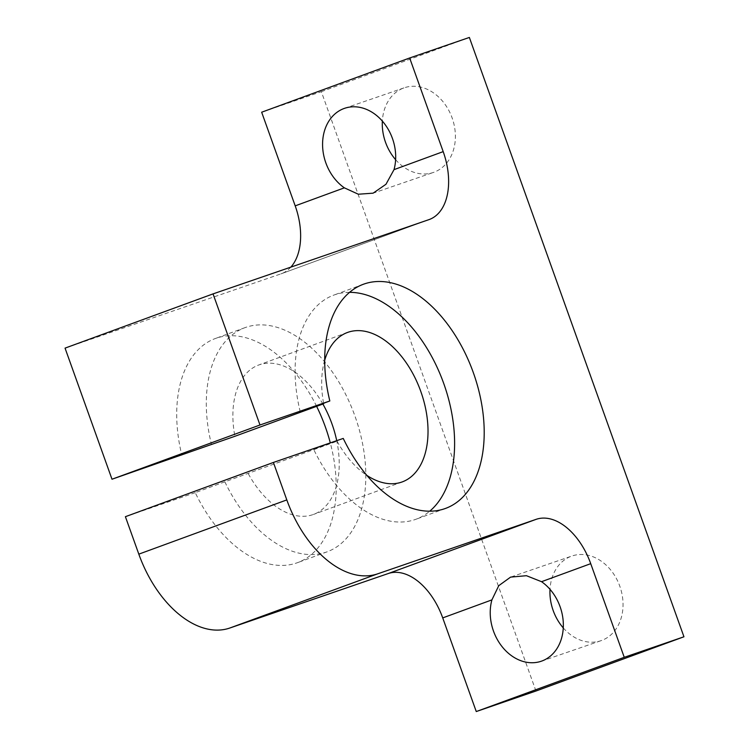 <?xml version="1.0" encoding="UTF-8"?>
<svg xmlns="http://www.w3.org/2000/svg" width="749" height="749" viewBox="0 0 749 749"><rect width="100%" height="100%" fill="white"/><g stroke="black" fill="none" stroke-linecap="round" stroke-linejoin="round"><path stroke-width="0.56" stroke-dasharray="3.75 2.81" d="M395.622 159.677A44.762 35.465 -109 0 0 433.39 172.448A44.762 35.465 -109 0 0 433.924 172.261A44.762 35.465 -109 0 0 452.246 118.248A44.762 35.465 -109 0 0 404.273 87.792A44.762 35.465 -109 0 0 403.739 87.979A44.762 35.465 -109 0 0 382.346 121.095M563.267 627.905A44.762 35.465 -109 0 0 601.035 640.676A44.762 35.465 -109 0 0 601.569 640.489A44.762 35.465 -109 0 0 619.9 586.476A44.762 35.465 -109 0 0 571.918 556.02A44.762 35.465 -109 0 0 571.393 556.207A44.762 35.465 -109 0 0 550 589.323M343.248 438.427L313.644 449.278A119.363 72.831 69.9 0 0 415.929 519.263A119.363 72.831 69.9 0 0 429.757 511.183M313.644 449.278L337.097 441.208L224.85 481.822A119.363 72.831 69.9 0 0 327.135 551.807A119.363 72.831 69.9 0 0 354.942 416.041A119.363 72.831 69.9 0 0 244.979 327.65A119.363 72.831 69.9 0 0 211.433 444.363M224.85 481.822L195.246 492.664A119.363 72.831 69.9 0 0 297.531 562.658A119.363 72.831 69.9 0 0 330.3 442.884M337.097 441.208A79.581 48.554 69.9 0 0 366.851 475.381M248.303 473.752A79.581 48.554 69.9 0 0 313.438 514.451A79.581 48.554 69.9 0 0 336.722 440.674M349.549 292.344A119.363 72.831 69.9 0 0 333.782 295.115A119.363 72.831 69.9 0 0 300.237 411.819M324.682 360.316A79.581 48.554 69.9 0 0 323.596 403.252M322.885 404.048A79.581 48.554 69.9 0 0 258.677 365.016A79.581 48.554 69.9 0 0 234.886 436.293M316.621 406.342A119.363 72.831 69.9 0 0 215.384 338.501A119.363 72.831 69.9 0 0 181.838 455.205M195.246 492.664L125.401 516.688M290.865 267.121A59.686 36.411 -110.1 0 1 281.296 273.75A59.686 36.411 -110.1 0 1 280.875 273.9L65.051 348.126M535.956 691.018L321.358 91.687L261.663 112.219M321.358 91.687L469.361 37.45M280.875 273.9L428.868 219.663M372.599 193.354L433.39 172.448M541.34 661.208L601.035 640.676M445.524 508.421L415.929 519.263M327.135 551.807L297.531 562.658M402.241 481.907L313.438 514.451M347.47 332.472L258.677 365.016M244.979 327.65L215.384 338.501M363.377 284.264L333.782 295.115M511.136 576.927L571.918 556.02M344.577 108.324L404.273 87.792M429.289 219.513L281.296 273.75"/><path stroke-width="1.12" d="M382.346 121.095A44.762 35.465 -109 0 0 395.622 159.677M373.133 193.167L358.34 194.225L344.371 187.84A44.762 35.465 71 0 1 322.576 144.585A44.762 35.465 71 0 1 344.044 108.511A44.762 35.465 71 0 1 344.577 108.324A44.762 35.465 71 0 1 383.591 122.574A44.762 35.465 71 0 1 394.011 169.648L385.978 184.263L373.133 193.167M550 589.323A44.762 35.465 -109 0 0 563.267 627.905M541.873 661.021A44.762 35.465 71 0 1 541.34 661.208A44.762 35.465 71 0 1 502.326 646.958A44.762 35.465 71 0 1 491.906 599.883L498.768 585.671L510.603 577.114L526.435 575.7L541.546 581.692A44.762 35.465 71 0 1 563.342 624.947A44.762 35.465 71 0 1 541.873 661.021M323.596 403.252A79.581 48.554 69.9 0 0 323.69 403.748L300.237 411.819L329.832 400.968A119.363 72.831 -110.1 0 1 363.377 284.264A119.363 72.831 -110.1 0 1 473.331 372.646A119.363 72.831 -110.1 0 1 445.524 508.421A119.363 72.831 -110.1 0 1 343.248 438.427L273.404 462.451L125.401 516.688L138.818 554.148A99.467 60.688 69.9 0 0 229.746 628.046L388.169 573.565A59.686 36.411 -110.1 0 1 442.725 617.906L476.261 711.55L535.956 691.018L683.949 636.781L624.254 657.313L590.727 563.669A59.686 36.411 69.9 0 0 536.162 519.329L377.739 573.809A99.467 60.688 -110.1 0 1 286.811 499.911L273.404 462.451M429.757 511.183A119.363 72.831 69.9 0 0 443.736 383.497A119.363 72.831 69.9 0 0 349.549 292.344M330.3 442.884A119.363 72.831 69.9 0 0 325.338 426.893A119.363 72.831 69.9 0 0 316.621 406.342M366.851 475.381A79.581 48.554 69.9 0 0 402.241 481.907A79.581 48.554 69.9 0 0 420.779 391.399A79.581 48.554 69.9 0 0 347.47 332.472A79.581 48.554 69.9 0 0 324.682 360.316M336.722 440.674A79.581 48.554 69.9 0 0 331.976 423.934A79.581 48.554 69.9 0 0 322.885 404.048M329.832 400.968L259.987 424.992L213.044 293.889L65.051 348.126L111.994 479.229L234.886 436.293L323.69 403.748M213.044 293.889L428.868 219.663A59.686 36.411 69.9 0 0 429.289 219.513A59.686 36.411 69.9 0 0 443.193 151.626L409.666 57.982L261.663 112.219L295.2 205.863A59.686 36.411 -110.1 0 1 290.865 267.121M476.261 711.55L624.254 657.313M111.994 479.229L259.987 424.992M409.666 57.982L469.361 37.45L683.949 636.781M442.725 617.906L491.906 599.883M388.169 573.565L536.162 519.329M541.546 581.692L590.727 563.669M394.011 169.648L443.193 151.626M295.2 205.863L344.371 187.84M229.746 628.046L377.739 573.809M138.818 554.148L286.811 499.911"/></g></svg>
